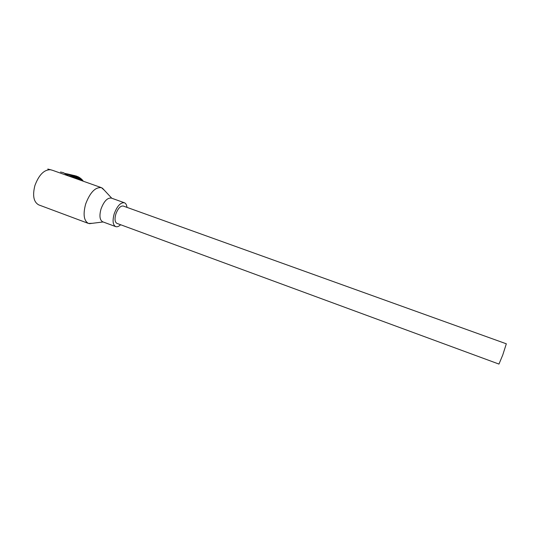 <?xml version="1.0" encoding="UTF-8"?>
<svg xmlns="http://www.w3.org/2000/svg" width="533" height="533" viewBox="0 0 533 533"><rect width="100%" height="100%" fill="white"/><g stroke="black" fill="none" stroke-linecap="round" stroke-linejoin="round"><path stroke-width="0.8" d="M76.699 176.15L67.498 173.938L76.699 176.223M83.461 181.287L82.255 180.854M82.842 180.987L82.981 180.667L79.544 179.894M82.981 180.667L82.462 180.061L75.706 178.528M81.995 179.954L73.807 177.855M82.095 179.668L81.529 179.115L72.122 177.262M81.136 178.755L72.128 176.336L80.53 178.262L81.063 179.008M80.11 177.949L71.049 175.57L79.464 177.509L80.063 178.155M79.017 177.236L69.91 174.911L78.344 176.863L78.997 177.402M77.878 176.636L68.724 174.371L77.878 176.756M74.926 175.643L66.085 173.911M66.232 173.658L65.326 173.485M73.541 177.582L73.148 177.203M72.748 176.843L72.628 177.256L68.664 175.85M71.702 176.017L71.549 176.776L72.128 176.336M70.596 175.29L70.503 176.063L71.049 175.57M69.437 174.677L69.403 175.45L69.91 174.911M68.237 174.184L68.257 174.951L68.724 174.371M66.998 173.805L67.078 174.558L67.498 173.938M126.974 207.364C126.681 204.865 125.821 203.333 124.396 202.76L111.344 198.089C107.393 197.616 103.948 201.254 101.017 208.983C99.178 215.818 99.738 220.089 102.689 221.801L115.688 226.612C117.16 227.098 118.806 226.472 120.638 224.739M104.388 190.281L101.49 187.683C95.367 186.91 90.09 192.36 85.646 204.026C82.915 214.339 83.848 220.809 88.445 223.434L92.369 223.307M124.396 202.76C120.545 202.333 117.153 206.011 114.209 213.793C112.336 220.655 112.829 224.926 115.688 226.612M60.522 172.006L63.54 172.712L68.957 176.137M101.49 187.683L52.5 170.293L47.803 169.041M502.746 355.025L498.961 364.079L116.927 223.374C114.842 222.148 114.482 219.036 115.841 214.046C117.98 208.396 120.451 205.725 123.25 206.031L506.323 343.805L502.746 355.025M88.445 223.434L38.769 204.899C33.646 202.1 32.36 195.638 34.911 185.517C39.002 174.631 44.332 169.381 50.902 169.767M103.122 221.961L89.384 223.673M111.777 198.243L102.369 188.109"/></g></svg>
